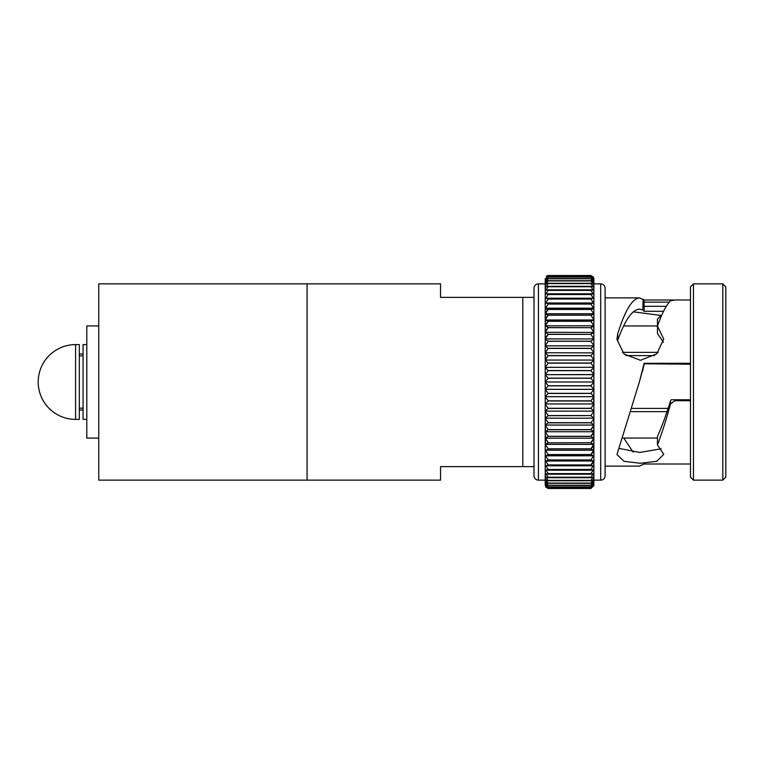 <?xml version="1.0" encoding="UTF-8"?>
<svg xmlns="http://www.w3.org/2000/svg" width="764" height="764" viewBox="0 0 764 764"><rect width="100%" height="100%" fill="white"/><g stroke="black" fill="none" stroke-linecap="round" stroke-linejoin="round"><path stroke-width="1.15" d="M545.219 431.307L545.219 396.64L548.218 393.45L545.219 389.449L545.219 396.678L593.886 396.678L593.886 389.449L590.897 393.326L593.886 396.669L593.886 389.344L545.219 389.344M690.475 464.006L644.119 464.006L639.382 466.116L605.107 466.116L605.107 475.724A4.412 4.412 0 0 1 600.685 480.136L593.886 480.136L593.886 396.803L590.897 400.852L593.886 403.946L545.229 403.946L545.219 396.803L548.218 400.852L545.219 404.08L548.218 408.415L545.238 411.127L593.867 411.127L593.886 404.08L590.897 408.291L548.218 408.291M545.219 404.08L545.238 411.127M545.276 418.175L593.829 418.175L590.897 415.712L593.886 418.128L593.886 411.242L590.897 415.587L548.218 415.587L545.219 411.242L545.219 418.128L548.218 415.587M593.513 419.341L590.897 422.836L593.886 424.965L593.886 418.128M593.771 425.061L545.334 425.061L548.218 422.712L545.219 418.252L545.334 425.061M593.695 431.746L545.41 431.746L548.218 429.635L590.897 429.635L593.695 431.746L593.886 425.08L590.897 429.635L592.759 427.468M548.218 429.635L545.219 425.08L545.41 431.746M593.886 389.344L590.897 385.868L548.218 385.868L545.219 389.325L545.219 381.933L548.218 378.266L545.219 374.675L548.218 370.674L545.219 367.331L548.218 363.148L545.219 360.054L545.219 367.197L545.219 283.864L538.419 283.864A4.412 4.412 0 0 0 534.007 288.276L534.007 475.724A4.412 4.412 0 0 0 538.419 480.136L545.219 480.136L545.219 431.689L548.218 436.311L590.897 436.311L593.609 438.192L593.886 431.689L590.897 436.311L592.749 434.181M593.609 438.192L545.506 438.192L548.218 436.311L545.219 431.689L545.506 438.192M592.31 443.913L590.897 442.824L593.494 444.371L593.886 444.008L593.886 438.049L590.897 442.719L592.778 440.58M593.494 444.371L545.62 444.371L548.218 442.824L547.196 443.655M545.219 437.619L548.218 442.719L545.219 438.049L545.62 444.371M593.37 450.254L545.744 450.254L548.218 448.812L590.897 448.812L593.37 450.254L593.886 444.113L590.897 448.812L592.797 446.701M548.218 448.812L545.219 444.113L545.219 449.767L545.744 450.254M593.227 455.802L545.888 455.802L548.218 454.561L590.897 454.561L593.227 455.802L593.886 455.182L593.886 449.872L590.897 454.561L592.797 452.508M548.218 454.561L545.219 449.872L545.219 455.182L545.888 455.802M590.897 459.938L593.074 460.998L593.886 460.224L593.886 455.277L590.897 459.938L548.218 459.938L545.219 455.277L545.219 460.224L546.04 460.998L548.218 459.938M593.074 460.998L546.04 460.998M593.886 460.31L590.897 464.923L592.902 465.801L593.886 464.865L593.886 460.224M592.902 465.801L546.203 465.801L548.218 464.923L545.219 460.31L545.219 464.865L546.203 465.801M593.886 464.942L590.897 469.488L592.721 470.204L593.886 469.086L593.886 464.865M592.721 470.204L546.384 470.204L548.218 469.488L545.219 464.942L545.219 469.086L546.384 470.204M590.897 473.604L592.539 474.177L593.886 472.859L593.886 469.153L590.897 473.604L548.218 473.604L545.219 469.153L545.219 472.859L546.575 474.177L548.218 473.604M592.539 474.177L546.575 474.177M590.897 477.252L592.339 477.691L593.886 476.173L593.886 472.926L590.897 477.252L548.218 477.252L545.219 472.926L545.219 476.173L546.776 477.691L548.218 477.252M592.339 477.691L546.776 477.691M590.897 480.413L592.129 480.737L593.886 479.009L593.886 476.23L590.897 480.413L548.218 480.413L545.219 476.23L545.219 479.009L546.986 480.737L548.218 480.413M592.129 480.737L546.986 480.737M590.897 483.077L591.909 483.306L593.886 481.349L593.886 479.057L590.897 483.077L548.218 483.077L545.219 479.057L545.219 481.349L547.196 483.306L548.218 483.077M591.909 483.306L547.196 483.306M593.886 480.136L593.886 481.349L590.897 485.226L591.689 485.369L593.886 483.182L593.886 481.387L593.886 483.182M591.689 485.369L547.416 485.369L548.218 485.255L545.219 481.387L545.219 484.519L548.218 486.869L545.219 483.211L545.219 485.302L548.218 487.948L545.219 484.519L548.218 488.482L545.534 486.897M545.219 480.136L545.219 483.182L547.416 485.369M591.47 486.926L593.886 484.5L593.886 483.211L590.897 486.849L591.47 486.926L547.645 486.926M593.886 482.523L593.886 484.5L590.897 487.938L593.886 485.293L593.886 484.519L590.897 488.482L593.886 485.56L593.886 484.615M591.24 487.967L547.874 487.967M548.103 488.492L591.011 488.492L548.103 488.492L545.219 485.302M593.886 484.873L593.886 485.56L593.886 484.873M663.563 311.292L644.214 311.292L642.772 309.917L639.382 309.095C632.181 309.716 624.962 320.087 617.732 340.219L617.732 333.792C624.952 310.604 632.162 298.638 639.382 297.884L605.107 297.884L605.107 466.116M633.213 311.808L661.595 315.532M633.213 452.192L623.749 438.049M722.811 480.136L725.8 477.147L725.8 286.853L722.811 283.864L693.464 283.864L693.464 480.136L722.811 480.136L722.811 283.864M693.464 480.136L690.475 477.147L690.475 286.853L693.464 283.864M690.475 400.718L674.793 400.718L670.525 403.898C666.17 420.009 661.805 433.656 657.451 444.839L663.735 454.36L656.715 461.275L640.433 463.271L624.064 461.341L616.959 454.561L639.382 382L644.119 363.282L690.475 363.282M690.475 299.994L674.793 299.994L670.525 300.777C666.17 305.228 661.805 313.66 657.451 326.085L663.735 339.101L656.715 353.875L640.433 360.302L624.064 354.047L616.959 339.445L617.732 333.792M605.107 475.724L605.107 288.276A4.412 4.412 0 0 0 600.685 283.864L593.886 283.864L593.886 332.311L593.609 325.808L545.506 325.808L548.218 327.575L546.365 329.819M590.897 378.132L593.886 381.933L593.886 389.325L593.886 374.675L590.897 378.132L548.218 378.132M545.238 367.36L593.886 367.322L590.897 370.55L593.886 374.551L593.886 360.054L590.897 363.015L593.886 367.197L593.886 346.044M545.219 345.748L548.218 341.288L545.219 339.035L545.219 352.758L548.218 348.413L545.276 345.825L593.829 345.825L590.897 348.413L593.886 352.758L593.886 332.693M440.541 297.368L440.541 283.864L307.071 283.864L307.071 480.136L307.071 283.864L98.766 283.864L98.766 480.136L440.541 480.136L440.541 466.632L522.796 466.632L522.796 297.368L440.541 297.368M593.886 403.946L593.533 397.605M590.897 408.291L593.867 411.127L593.523 412.245M590.935 464.904L592.721 463.146M593.523 404.987L593.886 403.869M545.591 359.013L545.219 352.882L548.218 355.585L545.219 360.054L593.886 360.054M545.219 338.92L593.771 338.939L590.897 341.288L593.886 345.748L593.886 338.92L590.897 334.365L548.218 334.365L545.219 332.426L545.219 338.92L548.218 334.365L546.356 336.532M593.886 338.92L593.886 332.426L590.897 334.25L592.721 332.693M593.886 326.066L590.897 327.575L592.339 326.381M593.886 326.381L593.886 319.992L590.897 321.176L593.886 325.961L590.897 321.281L548.218 321.281L545.219 319.992L545.219 325.961L548.218 321.281L546.336 323.42M548.17 315.226L546.317 317.299M548.18 309.477L546.317 311.492M593.886 280.168L593.886 278.44L590.897 275.517L593.886 278.698L590.897 276.052L593.886 279.481L590.897 277.131L593.886 281.477L591.689 278.631L590.897 278.745L593.886 282.613L593.886 280.818M546.384 276.091L548.218 275.517L545.219 279.127L548.218 275.517L590.897 275.517L548.218 275.517M590.897 275.517L593.599 277.16M545.219 278.707L545.219 280.789L548.218 277.151L545.219 279.5L547.874 276.033L591.24 276.033L548.218 276.052L545.219 279.385M548.218 277.131L590.897 277.151M548.218 278.745L547.416 278.631L545.219 280.818L545.219 282.613L548.218 278.745L590.897 278.745L548.218 278.774M545.219 282.651L545.219 284.943L548.218 280.923L547.196 280.694L545.219 283.291M590.897 280.885L593.886 284.943L593.886 282.651L591.919 280.694L548.218 280.885M548.218 283.53L546.986 283.263L545.219 284.991L545.219 287.77L548.218 283.53L592.129 283.263L546.986 283.263M590.897 283.53L593.886 287.77L593.886 284.991L592.129 283.263M548.218 286.691L546.776 286.309L545.219 287.827L545.219 291.074L548.218 286.691L592.339 286.309L546.776 286.309M590.897 286.691L593.886 291.074L593.886 287.827L592.339 286.309M548.218 290.33L546.575 289.823L545.219 291.141L545.219 294.847L548.218 290.33L590.897 290.33L592.539 289.823L546.575 289.823M590.897 290.33L593.886 294.847L593.886 291.141L592.539 289.823M548.218 294.436L546.384 293.796L545.219 294.914L545.219 299.058L548.218 294.436L590.897 294.436L592.721 293.796L546.384 293.796M590.897 294.436L593.886 299.058L593.886 294.914L592.721 293.796M548.218 298.991L546.203 298.199L545.219 299.135L545.219 303.69L548.218 298.991L590.897 298.991L592.902 298.199L546.203 298.199M590.897 298.991L593.886 303.69L593.886 299.135L592.902 298.199M548.218 303.967L546.04 303.002L545.219 303.776L545.219 308.723L548.218 303.967L590.897 303.967L593.074 303.002L546.04 303.002M590.897 303.967L593.886 308.723L593.886 303.776L593.074 303.002M548.218 309.344L545.219 308.818L545.888 308.198L593.227 308.198L593.886 308.818L590.897 309.344L548.218 309.344L545.219 314.128L545.219 308.818M590.897 309.344L593.886 314.128L593.886 308.818M548.218 315.093L545.219 314.233L545.744 313.746L593.37 313.746L593.886 314.233L590.897 315.093L548.218 315.093L545.219 319.887L545.219 314.233M590.897 315.093L593.886 319.887L593.886 314.128M593.886 319.992L545.219 319.992M545.219 332.311L593.886 332.426L590.897 327.689L548.218 327.689L545.219 332.311L545.219 326.066M593.886 352.758L590.897 355.585L593.886 359.92L593.886 352.882L545.219 352.758M593.886 374.551L545.219 374.666L545.219 367.331L593.886 367.322M593.886 382L545.219 382L545.219 374.656L593.886 374.656L593.886 381.933M623.749 325.951L657.498 325.951M622.383 352.357L658.205 352.357M625.964 355.594L654.652 355.594M632.191 408.406L668.108 408.406M534.007 297.368L522.796 297.368M522.796 466.632L534.007 466.632M545.219 382L548.218 385.734L590.897 385.734L593.886 382.067M545.219 314.128L545.219 314.634M545.219 308.723L545.219 309.258M545.219 303.69L545.219 304.253M545.219 299.058L545.219 299.641M545.219 294.847L545.219 295.458M545.219 291.074L545.219 291.705M545.219 287.77L545.219 288.42M545.219 284.943L545.219 285.612M545.219 280.789L545.219 281.477M545.219 279.481L545.219 280.168M545.219 478.388L545.219 479.057M545.219 475.58L545.219 476.23M545.219 472.295L545.219 472.926M545.219 468.542L545.219 469.153M545.219 464.359L545.219 464.942M545.219 459.747L545.219 460.31M545.219 454.742L545.219 455.277M545.219 449.366L545.219 449.872M593.886 449.366L593.886 449.872M593.886 454.742L593.886 455.277M593.886 468.542L593.886 469.153M593.886 472.295L593.886 472.926M593.886 475.58L593.886 476.23M593.886 478.388L593.886 479.057M593.886 480.709L593.886 481.387M593.886 483.832L593.886 484.519M593.886 279.127L593.886 278.44L593.886 279.127M593.886 279.385L593.886 278.698L593.886 279.385M593.886 283.291L593.886 282.613M593.886 285.612L593.886 284.943M593.886 288.42L593.886 287.77M593.886 291.705L593.886 291.074M593.886 295.458L593.886 294.847M593.886 309.258L593.886 308.723M605.107 288.276L605.107 297.884M639.382 297.884L644.119 299.994L674.793 299.994M657.451 325.951L657.451 319.161L661.089 315.179M690.475 399.763L671.212 399.763L670.525 400.976C666.17 414.919 661.815 426.751 657.451 436.464L657.451 444.839M618.888 448.373L639.697 452.441L661.089 448.821M644.214 364.237L639.382 382M663.41 342.272L657.451 333.534L657.451 326.085M631.265 411.643L667.029 411.643M622.946 438.049L657.451 438.049M642.772 371.075L643.164 367.942M644.119 363.282L644.1 363.769L690.475 363.769M674.793 400.718L674.793 399.763L671.212 399.763M642.772 309.917L643.164 299.068M644.119 299.994L644.1 302.152L669.245 302.152M666.284 306.316L644.128 306.316L644.214 311.292M690.475 364.237L644.1 363.769M644.128 306.316L644.1 302.152M75.588 382L75.588 344.612A37.388 37.388 0 0 0 38.2 382A37.388 37.388 0 0 0 75.588 419.388L75.588 344.612L79.322 344.612L79.322 419.388L75.588 419.388L75.588 382M83.066 355.833L79.322 355.833M83.066 408.167L79.322 408.167M98.766 325.922L86.8 325.922L86.8 438.078L98.766 438.078M79.322 353.961L83.066 353.961M79.322 410.039L83.066 410.039M86.8 419.388L83.066 419.388L83.066 344.612L86.8 344.612M600.685 480.136L600.685 283.864M538.419 480.136L538.419 283.864M590.897 393.326L548.218 393.326M590.897 393.45L548.218 393.45M590.897 400.852L548.218 400.852M590.897 400.985L548.218 400.985M590.897 408.415L548.218 408.415M548.218 415.712L590.897 415.587M590.897 422.712L548.218 422.712M590.897 422.836L548.218 422.836M590.897 429.75L548.218 429.75M590.897 436.425L548.218 436.425M548.218 442.824L590.897 442.719L548.218 442.824M590.897 448.907L548.218 448.907M590.897 454.656L548.218 454.656M590.897 460.033L548.218 460.033M590.897 464.923L548.218 464.923M590.897 465.009L548.218 465.009M590.897 469.488L548.218 469.488M590.897 469.564L548.218 469.564M590.897 473.67L548.218 473.67M590.897 477.309L548.218 477.309M590.897 480.47L548.218 480.47M590.897 483.115L548.218 483.115M548.218 485.255L590.897 485.226L548.218 485.255M548.218 486.869L590.897 486.849L548.218 486.869M548.218 487.948L590.897 487.938L548.218 487.948M590.897 488.482L548.218 488.482L590.897 488.482M548.218 276.062L590.897 276.062M590.897 280.923L548.218 280.923M590.897 283.587L548.218 283.587M590.897 286.748L548.218 286.748M590.897 290.396L548.218 290.396M590.897 294.512L548.218 294.512M590.897 299.077L548.218 299.077M590.897 304.062L548.218 304.062M590.897 309.439L548.218 309.439M590.897 315.188L548.218 315.188M590.897 321.176L548.218 321.176M590.897 327.689L548.218 327.575M590.897 334.365L548.218 334.25M590.897 341.164L548.218 341.164M590.897 341.288L548.218 341.288M590.897 348.288L548.218 348.288M590.897 348.413L548.218 348.413M590.897 355.585L548.218 355.585M590.897 355.709L548.218 355.709M590.897 363.015L548.218 363.015M590.897 363.148L548.218 363.148M590.897 370.55L548.218 370.55M590.897 370.674L548.218 370.674M590.897 378.266L548.218 378.266M670.525 403.898L670.525 400.976M591.919 280.694L547.196 280.694M591.689 278.631L547.416 278.631M591.011 275.508L548.103 275.508L591.011 275.508"/></g></svg>
